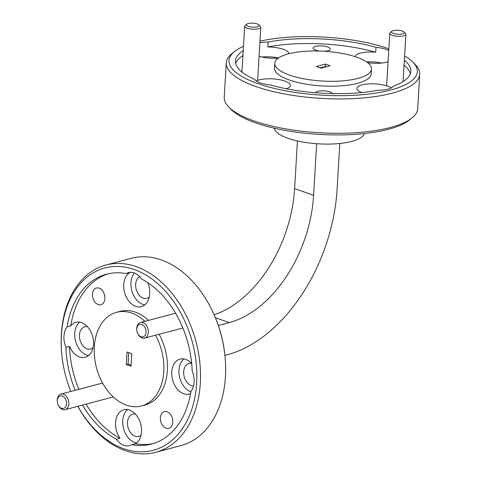 <?xml version="1.0" encoding="UTF-8"?>
<svg xmlns="http://www.w3.org/2000/svg" width="477" height="477" viewBox="0 0 477 477"><rect width="100%" height="100%" fill="white"/><g stroke="black" fill="none" stroke-linecap="round" stroke-linejoin="round"><path stroke-width="0.72" d="M141.401 324.36A6.457 4.49 -104.9 0 0 136.786 330.132A6.457 4.49 -104.9 0 0 137.632 333.304A6.457 4.49 -104.9 0 0 141.413 336.851A6.457 4.49 -104.9 0 0 146.051 331.748A6.457 4.49 -104.9 0 0 141.401 324.36M136.786 330.132L136.756 329.714A8.073 5.611 75.1 0 1 140.459 322.5A8.073 5.611 75.1 0 1 142.522 322.5A8.073 5.611 75.1 0 1 148.24 330.299A8.073 5.611 75.1 0 1 144.597 338.11A8.073 5.611 75.1 0 1 142.534 338.115A8.073 5.611 75.1 0 1 137.805 333.679L137.632 333.304M256.93 23.85A6.457 1.991 3.4 0 0 246.764 24.16A6.457 1.991 3.4 0 0 248.72 26.485A6.457 1.991 3.4 0 0 256.447 27.01A6.457 1.991 3.4 0 0 258.963 24.887A6.457 1.991 3.4 0 0 256.93 23.85M258.963 24.887L260.412 26.348A8.073 2.486 -176.6 0 1 260.794 27.177A8.073 2.486 -176.6 0 1 256.107 29.145A8.073 2.486 -176.6 0 1 247.605 28.346A8.073 2.486 -176.6 0 1 244.677 26.223A8.073 2.486 -176.6 0 1 245.154 25.442L246.764 24.16M61.915 395.934A6.457 4.49 -104.9 0 0 57.3 401.706A6.457 4.49 -104.9 0 0 58.146 404.878A6.457 4.49 -104.9 0 0 61.927 408.425A6.457 4.49 -104.9 0 0 66.565 403.321A6.457 4.49 -104.9 0 0 61.915 395.934M57.3 401.706L57.27 401.288A8.073 5.611 75.1 0 1 60.973 394.074A8.073 5.611 75.1 0 1 63.036 394.074A8.073 5.611 75.1 0 1 68.754 401.872A8.073 5.611 75.1 0 1 65.111 409.683A8.073 5.611 75.1 0 1 63.047 409.689A8.073 5.611 75.1 0 1 58.319 405.253L58.146 404.878M402.028 30.945A6.457 1.991 3.4 0 0 391.856 31.255A6.457 1.991 3.4 0 0 393.817 33.581A6.457 1.991 3.4 0 0 401.545 34.105A6.457 1.991 3.4 0 0 404.061 31.983A6.457 1.991 3.4 0 0 402.028 30.945M404.061 31.983L405.504 33.444A8.073 2.486 -176.6 0 1 405.891 34.272A8.073 2.486 -176.6 0 1 401.199 36.24A8.073 2.486 -176.6 0 1 392.696 35.441A8.073 2.486 -176.6 0 1 389.769 33.318A8.073 2.486 -176.6 0 1 390.252 32.537L391.856 31.255M104.892 298.554A8.658 6.016 -104.9 0 0 96.473 287.995A8.658 6.016 -104.9 0 0 92.484 294.172A8.658 6.016 -104.9 0 0 100.909 304.731A8.658 6.016 -104.9 0 0 104.892 298.554M172.781 422.187A8.658 6.016 -104.9 0 0 164.356 411.627A8.658 6.016 -104.9 0 0 160.373 417.804A8.658 6.016 -104.9 0 0 168.798 428.364A8.658 6.016 -104.9 0 0 172.781 422.187M324.265 51.248A8.658 2.665 3.4 0 0 327.926 50.753A8.658 2.665 3.4 0 0 330.358 49.077A8.658 2.665 3.4 0 0 325.034 46.275A8.658 2.665 3.4 0 0 315.512 46.37A8.658 2.665 3.4 0 0 313.079 48.046A8.658 2.665 3.4 0 0 319.596 51.033M332.547 93.593A8.658 2.665 3.4 0 0 326.644 91.125A8.658 2.665 3.4 0 0 317.795 91.334A8.658 2.665 3.4 0 0 315.428 92.723M82.515 405.068A87.851 61.074 -104.9 0 0 116.388 439.198L119.977 438.244A18.09 12.575 -104.9 0 1 115.565 422.616A18.09 12.575 -104.9 0 1 123.895 409.713A18.09 12.575 -104.9 0 1 141.502 431.774A18.09 12.575 -104.9 0 1 135.45 443.711L131.861 444.665A87.851 61.074 -104.9 0 0 151.561 444.051A87.851 61.074 -104.9 0 0 190.943 391.462A18.09 12.575 -104.9 0 0 194.115 382.119A18.09 12.575 -104.9 0 0 192.165 370.963A87.851 61.074 -104.9 0 0 141.699 279.063A18.09 12.575 -104.9 0 0 128.51 272.629A18.09 12.575 -104.9 0 0 126.226 273.595L129.816 272.647A18.09 12.575 -104.9 0 0 123.764 284.584A18.09 12.575 -104.9 0 0 141.371 306.645A18.09 12.575 -104.9 0 0 149.7 293.743A18.09 12.575 -104.9 0 0 147.781 282.67M134.371 273.017A18.09 12.575 -104.9 0 0 130.948 282.676A18.09 12.575 -104.9 0 0 144.752 304.916M65.921 347.298A18.09 12.575 75.1 0 1 63.972 336.142A18.09 12.575 75.1 0 1 67.138 326.799L70.733 325.851A18.09 12.575 -104.9 0 1 75.891 322.291A18.09 12.575 -104.9 0 1 93.498 344.352A18.09 12.575 -104.9 0 1 85.162 357.255A18.09 12.575 -104.9 0 1 69.511 346.344L65.921 347.298A87.851 61.074 -104.9 0 0 75.223 390.299M79.689 322.118A18.09 12.575 -104.9 0 0 74.74 333.286A18.09 12.575 -104.9 0 0 88.549 355.526M191.682 363.522A18.09 12.575 -104.9 0 0 180.103 359.103A18.09 12.575 -104.9 0 0 171.768 372.006A18.09 12.575 -104.9 0 0 189.375 394.068A18.09 12.575 -104.9 0 0 190.573 393.656M183.901 358.931A18.09 12.575 -104.9 0 0 178.953 370.098A18.09 12.575 -104.9 0 0 190.883 391.85M127.693 409.54A18.09 12.575 -104.9 0 0 122.744 420.708A18.09 12.575 -104.9 0 0 136.553 442.948M286.254 88.746A18.09 5.575 3.4 0 0 290.421 85.508A18.09 5.575 3.4 0 0 284.936 81.102A18.09 5.575 3.4 0 0 256.31 81.018M243.222 50.675A87.851 27.064 3.4 0 0 235.453 60.925A87.851 27.064 3.4 0 0 254.837 79.468A18.09 5.575 3.4 0 0 260.09 82.855A18.09 5.575 3.4 0 0 270.31 84.93A87.851 27.064 3.4 0 0 378.166 90.207A18.09 5.575 3.4 0 0 393.161 86.23A87.851 27.064 3.4 0 0 410.846 71.347A87.851 27.064 3.4 0 0 404.347 60.245M391.313 87.959A18.09 5.575 3.4 0 0 387.533 86.116A18.09 5.575 3.4 0 0 368.077 83.922A18.09 5.575 3.4 0 0 356.909 88.376A18.09 5.575 3.4 0 0 361.769 92.55M388.749 50.502A18.09 5.575 3.4 0 0 386.209 49.417A18.09 5.575 3.4 0 0 375.989 47.336A87.851 27.064 3.4 0 0 268.14 42.065L267.847 46.973A87.851 27.064 3.4 0 1 375.697 52.249L375.989 47.336M367.612 62.636A18.09 5.575 3.4 0 0 388.087 61.676M259.071 56.262A18.09 5.575 3.4 0 0 278.318 58.111M288.806 53.764A18.09 5.575 3.4 0 0 288.812 53.71A18.09 5.575 3.4 0 0 283.32 49.304A18.09 5.575 3.4 0 0 267.847 46.973M411.901 118.028L409.332 120.085A94.315 29.055 -176.6 0 1 388.439 129.285A94.315 29.055 -176.6 0 1 231.184 109.495L228.877 107.158A96.897 29.848 3.4 0 0 253.639 120.794A96.897 29.848 3.4 0 0 390.436 127.484A96.897 29.848 3.4 0 0 411.901 118.028A96.897 29.848 3.4 0 0 417.691 108.69L419.73 74.334A96.897 29.848 -176.6 0 1 392.476 93.128A96.897 29.848 -176.6 0 1 255.684 86.444A96.897 29.848 -176.6 0 1 226.277 62.845A96.897 29.848 -176.6 0 1 232.066 53.502L234.636 51.45A94.315 29.055 3.4 0 0 273.226 88.126A94.315 29.055 3.4 0 0 390.77 90.022A94.315 29.055 3.4 0 0 412.784 62.034A94.315 29.055 3.4 0 0 404.603 55.916M226.277 62.845L224.238 97.201A96.897 29.848 3.4 0 0 228.877 107.158M274.788 63.262L274.496 68.169A48.445 14.924 3.4 0 0 289.199 79.969A48.445 14.924 3.4 0 0 341.311 85.854A48.445 14.924 3.4 0 0 371.219 73.917L371.511 69.01A48.445 14.924 3.4 0 0 356.814 57.21A48.445 14.924 3.4 0 0 304.696 51.325A48.445 14.924 3.4 0 0 274.788 63.262A48.445 14.924 3.4 0 0 289.491 75.062A48.445 14.924 3.4 0 0 341.604 80.947A48.445 14.924 3.4 0 0 371.511 69.01M388.85 48.821A94.315 29.055 3.4 0 0 259.965 41.165M412.784 62.034L415.091 64.377A96.897 29.848 -176.6 0 1 419.73 74.334M364.345 133.542A45.22 13.928 -176.6 0 1 335.176 143.857A45.22 13.928 -176.6 0 1 287.941 138.27A45.22 13.928 -176.6 0 1 274.269 128.194M155.675 452.315L180.807 445.649A96.897 67.364 -104.9 0 0 225.448 376.532A96.897 67.364 -104.9 0 0 225.257 359.098A96.897 67.364 -104.9 0 0 212.635 311.487A96.897 67.364 -104.9 0 0 131.139 258.331L106.001 264.997A96.897 67.364 75.1 0 1 200.31 383.198A96.897 67.364 75.1 0 1 155.675 452.315A96.897 67.364 75.1 0 1 77.817 406.315M77.87 406.303A94.315 65.564 -104.9 0 0 150.297 450.968A94.315 65.564 -104.9 0 0 196.661 383.019A94.315 65.564 -104.9 0 0 134.365 269.565A94.315 65.564 -104.9 0 0 61.42 335.242A94.315 65.564 -104.9 0 0 61.605 352.211A94.315 65.564 -104.9 0 0 70.811 391.468M61.605 352.211L61.551 351.549A96.897 67.364 75.1 0 1 61.366 334.115A96.897 67.364 75.1 0 1 106.001 264.997M144.877 321.331A48.445 33.682 -104.9 0 0 116.626 312.304A48.445 33.682 -104.9 0 0 94.309 346.862A48.445 33.682 -104.9 0 0 141.46 405.963L145.05 405.009A48.445 33.682 -104.9 0 0 167.367 370.45A48.445 33.682 -104.9 0 0 159.097 334.27M141.46 405.963A48.445 33.682 -104.9 0 0 163.778 371.404A48.445 33.682 -104.9 0 0 155.508 335.218M141.037 435.113A11.496 7.996 75.1 0 1 138.664 436.407A11.496 7.996 75.1 0 1 127.472 422.378A11.496 7.996 75.1 0 1 132.767 414.179A11.496 7.996 75.1 0 1 135.468 414.119M193.525 385.982A11.496 7.996 75.1 0 1 183.675 371.768A11.496 7.996 75.1 0 1 188.97 363.569A11.496 7.996 75.1 0 1 191.676 363.51M93.033 347.691A11.496 7.996 75.1 0 1 90.654 348.985A11.496 7.996 75.1 0 1 79.468 334.955A11.496 7.996 75.1 0 1 84.763 326.757A11.496 7.996 75.1 0 1 87.464 326.697M149.235 297.082A11.496 7.996 75.1 0 1 146.862 298.375A11.496 7.996 75.1 0 1 135.671 284.346A11.496 7.996 75.1 0 1 139.707 276.648M326.041 66.828L325.219 66.541L325.368 64.085L316.209 66.518L320.938 68.187L330.09 65.754L325.368 64.085M325.219 66.541L320.115 67.895M126.226 273.595A87.851 61.074 -104.9 0 0 106.526 274.215A87.851 61.074 -104.9 0 0 67.138 326.799M108.333 273.774A87.851 61.074 -104.9 0 0 70.733 325.851M69.511 346.344A87.851 61.074 -104.9 0 0 78.812 389.345M86.104 404.12A87.851 61.074 -104.9 0 0 119.977 438.244M410.339 73.78A87.851 27.064 3.4 0 0 404.055 65.158M224.929 355.395L227.344 354.757A146.117 94.899 109.5 0 0 337.114 189.065L339.821 143.476M218.347 325.499L229.258 322.607A112.268 72.915 109.5 0 0 313.598 195.302L316.662 143.72M214.131 314.748A112.268 72.915 109.5 0 0 294.607 188.594L297.439 140.953M127.055 352.038L131.777 353.707L131.032 366.223L126.31 364.553L127.055 352.038M148.466 320.377A48.445 33.682 -104.9 0 0 120.216 311.35L116.626 312.304M135.45 443.711A87.851 61.074 -104.9 0 0 153.344 443.532M116.388 439.198A18.09 12.575 -104.9 0 0 129.577 445.631A18.09 12.575 -104.9 0 0 131.861 444.665M212.635 311.487L212.915 312.089A94.315 65.564 75.1 0 1 225.204 358.43L225.257 359.098M128.784 352.652L128.104 364.076L131.097 365.138M128.104 364.076L126.31 364.553M268.14 42.065A18.09 5.575 3.4 0 0 259.87 42.745M243.479 46.341A94.315 29.055 3.4 0 0 234.636 51.45M242.93 55.582A87.851 27.064 3.4 0 0 235.668 63.399M375.697 52.249A18.09 5.575 3.4 0 0 355.293 56.584A18.09 5.575 3.4 0 0 355.293 56.691M278.544 57.955A18.09 5.575 3.4 0 0 261.962 57.043M381.558 63.065A18.09 5.575 3.4 0 0 366.586 61.897M313.598 195.302L294.607 188.594M229.258 322.607L215.407 317.718M140.459 322.5L175.572 313.192M144.597 338.11L182.864 327.967M244.677 26.223L241.952 72.021M260.794 27.177L257.634 80.416M60.973 394.074L102.579 383.043M65.111 409.683L113.21 396.93M389.769 33.318L386.65 85.824M405.891 34.272L403.077 81.597"/></g></svg>
